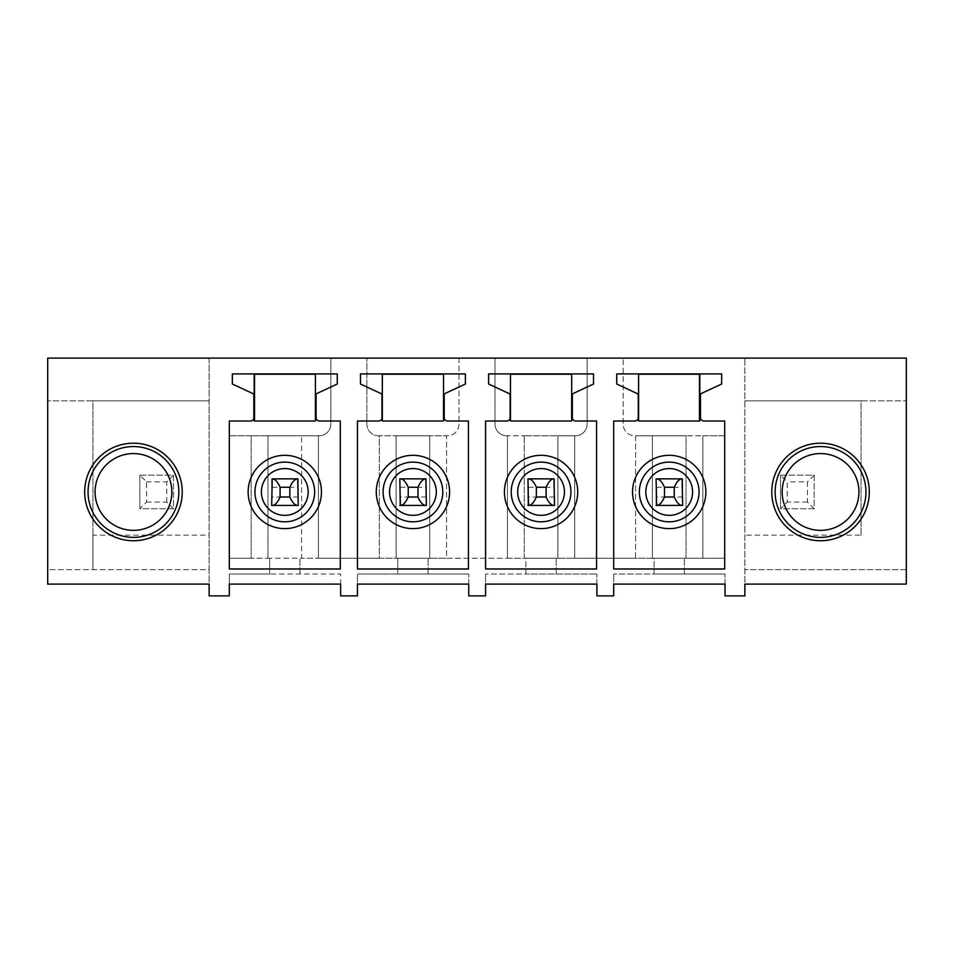 <?xml version="1.0" encoding="UTF-8"?>
<svg xmlns="http://www.w3.org/2000/svg" width="954" height="954" viewBox="0 0 954 954"><rect width="100%" height="100%" fill="white"/><g stroke="black" fill="none" stroke-linecap="round" stroke-linejoin="round"><path stroke-width="0.72" stroke-dasharray="4.77 3.58" d="M699.473 374.254L699.807 421L638.596 421L638.596 374.254L699.473 374.254L699.473 421M254.193 421L254.527 374.254L254.193 421M254.527 374.254L315.404 374.254L315.404 421L254.527 421M229.306 568.978L229.306 421L250.497 421A3.363 3.363 0 0 0 253.859 417.637L253.859 395.338A2.015 2.015 0 0 0 252.691 393.501L232.335 384.009L232.335 373.92L337.263 373.92L337.263 384.009L317.241 393.346A2.015 2.015 0 0 0 316.072 395.171L316.072 417.637A3.363 3.363 0 0 0 319.435 421L340.292 421L340.292 568.978L229.306 568.978M340.626 595.88L357.44 595.88L357.44 574.022L357.44 584.11L468.76 584.11L468.76 574.022L468.76 595.88L485.574 595.88L485.574 574.022L485.574 584.11L596.894 584.11L596.894 574.022L596.894 595.88L613.708 595.88L613.708 574.022L613.708 584.11L725.028 584.11L725.028 574.022L725.028 595.88L744.871 595.88L744.871 358.12L744.871 584.11L906.3 584.11L906.3 569.657L744.871 569.657L906.3 569.657L906.3 358.12L587.139 358.12L587.139 424.029A11.77 11.77 0 0 1 575.369 435.799L574.702 435.799L574.702 558.221L654.062 558.221L654.062 574.022L725.028 574.022L613.708 574.022L654.062 574.022L654.062 558.221L724.694 558.221L686.021 558.221L686.021 435.799L724.694 435.799L724.694 558.221L724.694 435.799L702.836 435.799L702.836 558.221L702.836 435.799L652.381 435.799L652.381 558.221L686.021 558.221L686.021 435.799L652.381 435.799L652.381 558.221L635.567 558.221L635.567 435.799L652.381 435.799L634.899 435.799A11.77 11.77 0 0 1 623.129 424.029L623.129 358.12L623.129 424.029A11.77 11.77 0 0 0 634.899 435.799L635.567 435.799L635.567 558.221L557.887 558.221L574.702 558.221L574.702 435.799L524.247 435.799L524.247 558.221L525.928 558.221L525.928 574.022L596.894 574.022L485.574 574.022L525.928 574.022L525.928 558.221L557.887 558.221L557.887 435.799L575.369 435.799A11.77 11.77 0 0 0 587.139 424.029L587.139 358.12L459.005 358.12L459.005 424.029A11.77 11.77 0 0 1 447.235 435.799L446.567 435.799L446.567 558.221L557.887 558.221L557.887 435.799L524.247 435.799L524.247 558.221L507.433 558.221L507.433 435.799L524.247 435.799L506.765 435.799A11.77 11.77 0 0 1 494.995 424.029L494.995 358.12L494.995 424.029A11.77 11.77 0 0 0 506.765 435.799L507.433 435.799L507.433 558.221L429.753 558.221L446.567 558.221L446.567 435.799L447.235 435.799A11.77 11.77 0 0 0 459.005 424.029L459.005 358.12L330.871 358.12L330.871 424.029A11.77 11.77 0 0 1 319.101 435.799L318.433 435.799L318.433 558.221L397.794 558.221L397.794 574.022L468.76 574.022L357.44 574.022L397.794 574.022L397.794 558.221L429.753 558.221L429.753 435.799L446.567 435.799L396.113 435.799L396.113 558.221L429.753 558.221L429.753 435.799L396.113 435.799L396.113 558.221L379.298 558.221L379.298 435.799L378.631 435.799A11.77 11.77 0 0 1 366.861 424.029L366.861 358.12L366.861 424.029A11.77 11.77 0 0 0 378.631 435.799L396.113 435.799L379.298 435.799L379.298 558.221L301.619 558.221L318.433 558.221L318.433 435.799L267.979 435.799L267.979 558.221L269.66 558.221L269.66 574.022L340.626 574.022L340.626 584.11L229.306 584.11L229.306 574.022L229.306 595.88L209.129 595.88L209.129 358.12L330.871 358.12L330.871 424.029A11.77 11.77 0 0 1 319.101 435.799L267.979 435.799L267.979 558.221L301.619 558.221L301.619 435.799L301.619 558.221L269.66 558.221L269.66 574.022L229.306 574.022L340.626 574.022L340.626 595.88M209.129 358.12L47.7 358.12L47.7 569.657L209.129 569.657L209.129 358.12M47.7 584.11L47.7 569.657L209.129 569.657L209.129 584.11L47.7 584.11M506.765 421A3.363 3.363 0 0 0 510.128 417.637L510.128 395.338A2.015 2.015 0 0 0 508.959 393.501L488.603 384.009L488.603 373.92L593.531 373.92L593.531 384.009L573.509 393.346A2.015 2.015 0 0 0 572.34 395.171L572.34 417.637A3.363 3.363 0 0 0 575.703 421L596.56 421L596.56 568.978L485.574 568.978L485.574 421L506.765 421M378.631 421A3.363 3.363 0 0 0 381.994 417.637L381.994 395.338A2.015 2.015 0 0 0 380.825 393.501L360.469 384.009L360.469 373.92L465.397 373.92L465.397 384.009L445.375 393.346A2.015 2.015 0 0 0 444.206 395.171L444.206 417.637A3.363 3.363 0 0 0 447.569 421L468.426 421L468.426 568.978L357.44 568.978L357.44 421L378.631 421M613.708 421L634.899 421A3.363 3.363 0 0 0 638.262 417.637L638.262 395.338A2.015 2.015 0 0 0 637.093 393.501L616.737 384.009L616.737 373.92L721.665 373.92L721.665 384.009L701.643 393.346A2.015 2.015 0 0 0 700.474 395.171L700.474 417.637A3.363 3.363 0 0 0 703.837 421L724.694 421L724.694 568.978L613.708 568.978L613.708 421M298.256 487.255L298.256 505.417L298.256 478.848L271.687 478.848L271.687 505.417L271.687 478.848L271.687 505.417L298.256 505.417L298.256 478.848L298.256 487.255L271.687 487.255M297.708 478.848L272.224 478.848L297.708 478.848M299.938 574.022L299.938 558.221L299.938 574.022M428.072 574.022L428.072 558.221L428.072 574.022M556.206 574.022L556.206 558.221L556.206 574.022M684.34 574.022L684.34 558.221L684.34 574.022M861.068 535.146L861.068 400.823L744.871 400.823L906.3 400.823L861.068 400.823L861.068 535.146L744.871 535.146M229.306 435.799L267.979 435.799L251.164 435.799L251.164 558.221L267.979 558.221L229.306 558.221L251.164 558.221L251.164 435.799L229.306 435.799L229.306 558.221L229.306 435.799M92.932 535.146L92.932 400.823L209.129 400.823L47.7 400.823L92.932 400.823L92.932 569.657L92.932 535.146L209.129 535.146M111.69 452.124A45.398 45.398 0 0 0 93.611 513.729A45.398 45.398 0 0 0 155.228 531.807A45.398 45.398 0 0 0 173.306 470.203A45.398 45.398 0 0 0 111.69 452.124M842.31 452.124A45.398 45.398 0 0 1 860.389 513.729A45.398 45.398 0 0 1 798.772 531.807A45.398 45.398 0 0 1 780.694 470.203A45.398 45.398 0 0 1 842.31 452.124M510.462 421L510.462 374.254L571.673 374.254L571.673 421L510.462 421M382.327 421L382.327 374.254L443.538 374.254L443.538 421L382.327 421M682.659 487.255L682.659 505.417L682.659 478.848L656.09 478.848L656.09 505.417L656.09 478.848L656.09 505.417L682.659 505.417L682.659 478.848L682.659 487.255L656.09 487.255M554.524 487.255L554.524 505.417L554.524 478.848L527.956 478.848L527.956 505.417L527.956 478.848L527.956 505.417L554.524 505.417L554.524 478.848L554.524 487.255L527.956 487.255M426.39 487.255L426.39 505.417L426.39 478.848L399.821 478.848L399.821 505.417L399.821 478.848L399.821 505.417L426.39 505.417L426.39 478.848L426.39 487.255L399.821 487.255M115.052 458.278A38.387 38.387 0 0 0 99.765 510.366A38.387 38.387 0 0 0 151.865 525.654A38.387 38.387 0 0 0 167.153 473.566A38.387 38.387 0 0 0 115.052 458.278M802.135 525.654A38.387 38.387 0 0 1 786.847 473.566A38.387 38.387 0 0 1 838.948 458.278A38.387 38.387 0 0 1 854.235 510.366A38.387 38.387 0 0 1 802.135 525.654M682.11 478.848L656.626 478.848L682.11 478.848M553.976 478.848L528.492 478.848L553.976 478.848M425.842 478.848L400.358 478.848L425.842 478.848M298.256 497.01L271.687 497.01M297.708 505.417L271.687 505.417M426.39 497.01L399.821 497.01M425.842 505.417L399.821 505.417M554.524 497.01L527.956 497.01M553.976 505.417L527.956 505.417M682.659 497.01L656.09 497.01M682.11 505.417L656.09 505.417M139.844 475.152L173.485 475.152L173.485 508.78L139.844 508.78L139.844 475.152L139.844 508.78L146.57 502.054L146.57 481.877L139.844 475.152L173.485 475.152L173.485 508.78L139.844 508.78M173.485 508.78L166.759 502.054L146.57 502.054M173.485 475.152L166.759 481.877L146.57 481.877M166.759 502.054L166.759 481.877M780.515 475.152L814.156 475.152L814.156 508.78L780.515 508.78L780.515 475.152L780.515 508.78L787.241 502.054L787.241 481.877L780.515 475.152L814.156 475.152L814.156 508.78L780.515 508.78M814.156 508.78L807.43 502.054L807.43 481.877L787.241 481.877M814.156 475.152L807.43 481.877M807.43 502.054L787.241 502.054"/><path stroke-width="1.43" d="M699.473 421L699.473 374.254M254.527 421L254.527 374.254M254.193 421L254.193 374.254L315.404 374.254L315.404 421L254.193 421M302.37 524.14A36.657 36.657 0 0 0 316.966 474.388A36.657 36.657 0 0 0 267.227 459.792A36.657 36.657 0 0 0 252.631 509.543A36.657 36.657 0 0 0 302.37 524.14M229.306 568.978L229.306 421L250.497 421A3.363 3.363 0 0 0 253.859 417.637L253.859 395.338A2.015 2.015 0 0 0 252.691 393.501L232.335 384.009L232.335 373.92L337.263 373.92L337.263 384.009L317.241 393.346A2.015 2.015 0 0 0 316.072 395.171L316.072 417.637A3.363 3.363 0 0 0 319.435 421L340.292 421L340.292 568.978L229.306 568.978M340.626 595.88L357.44 595.88L357.44 584.11L468.76 584.11L468.76 595.88L485.574 595.88L485.574 584.11L596.894 584.11L596.894 595.88L613.708 595.88L613.708 584.11L725.028 584.11L725.028 595.88L744.871 595.88L744.871 584.11L906.3 584.11L906.3 358.12L47.7 358.12L47.7 584.11L209.129 584.11L209.129 595.88L229.306 595.88L229.306 584.11L340.626 584.11L340.626 595.88M110.08 449.167A48.761 48.761 0 0 0 90.666 515.351A48.761 48.761 0 0 0 156.838 534.765A48.761 48.761 0 0 0 176.251 468.581A48.761 48.761 0 0 0 110.08 449.167M506.765 421A3.363 3.363 0 0 0 510.128 417.637L510.128 395.338A2.015 2.015 0 0 0 508.959 393.501L488.603 384.009L488.603 373.92L593.531 373.92L593.531 384.009L573.509 393.346A2.015 2.015 0 0 0 572.34 395.171L572.34 417.637A3.363 3.363 0 0 0 575.703 421L596.56 421L596.56 568.978L485.574 568.978L485.574 421L506.765 421M378.631 421A3.363 3.363 0 0 0 381.994 417.637L381.994 395.338A2.015 2.015 0 0 0 380.825 393.501L360.469 384.009L360.469 373.92L465.397 373.92L465.397 384.009L445.375 393.346A2.015 2.015 0 0 0 444.206 395.171L444.206 417.637A3.363 3.363 0 0 0 447.569 421L468.426 421L468.426 568.978L357.44 568.978L357.44 421L378.631 421M613.708 421L634.899 421A3.363 3.363 0 0 0 638.262 417.637L638.262 395.338A2.015 2.015 0 0 0 637.093 393.501L616.737 384.009L616.737 373.92L721.665 373.92L721.665 384.009L701.643 393.346A2.015 2.015 0 0 0 700.474 395.171L700.474 417.637A3.363 3.363 0 0 0 703.837 421L724.694 421L724.694 568.978L613.708 568.978L613.708 421M797.162 534.765A48.761 48.761 0 0 0 863.334 515.351A48.761 48.761 0 0 0 843.92 449.167A48.761 48.761 0 0 0 777.749 468.581A48.761 48.761 0 0 0 797.162 534.765M111.69 452.124A45.398 45.398 0 0 0 93.611 513.729A45.398 45.398 0 0 0 155.228 531.807A45.398 45.398 0 0 0 173.306 470.203A45.398 45.398 0 0 0 111.69 452.124M842.31 452.124A45.398 45.398 0 0 1 860.389 513.729A45.398 45.398 0 0 1 798.772 531.807A45.398 45.398 0 0 1 780.694 470.203A45.398 45.398 0 0 1 842.31 452.124M280.094 487.255L289.849 487.255C292.341 481.687 294.953 478.884 297.708 478.848L298.256 505.417L272.224 505.417C274.979 505.381 277.602 502.579 280.094 497.01L280.094 487.255C277.602 481.687 274.979 478.884 272.224 478.848L271.687 505.417M558.639 524.14A36.657 36.657 0 0 0 573.235 474.388A36.657 36.657 0 0 0 523.496 459.792A36.657 36.657 0 0 0 508.899 509.543A36.657 36.657 0 0 0 558.639 524.14M510.462 421L510.462 374.254L571.673 374.254L571.673 421L510.462 421M430.504 524.14A36.657 36.657 0 0 0 445.101 474.388A36.657 36.657 0 0 0 395.361 459.792A36.657 36.657 0 0 0 380.765 509.543A36.657 36.657 0 0 0 430.504 524.14M382.327 421L382.327 374.254L443.538 374.254L443.538 421L382.327 421M686.773 524.14A36.657 36.657 0 0 0 701.369 474.388A36.657 36.657 0 0 0 651.63 459.792A36.657 36.657 0 0 0 637.034 509.543A36.657 36.657 0 0 0 686.773 524.14M638.596 421L638.596 374.254L699.807 374.254L699.807 421L638.596 421M115.052 458.278A38.387 38.387 0 0 0 99.765 510.366A38.387 38.387 0 0 0 151.865 525.654A38.387 38.387 0 0 0 167.153 473.566A38.387 38.387 0 0 0 115.052 458.278M838.948 458.278A38.387 38.387 0 0 0 786.847 473.566A38.387 38.387 0 0 0 802.135 525.654A38.387 38.387 0 0 0 854.235 510.366A38.387 38.387 0 0 0 838.948 458.278M664.497 487.255L674.251 487.255C676.744 481.687 679.355 478.884 682.11 478.848L656.09 478.848L656.626 505.417C659.381 505.381 662.004 502.579 664.497 497.01L664.497 487.255C662.004 481.687 659.381 478.884 656.626 478.848L656.626 478.848M682.11 478.848L682.659 505.417L656.09 505.417M536.363 487.255L546.117 487.255C548.61 481.687 551.221 478.884 553.976 478.848L527.956 478.848L528.492 505.417C531.247 505.381 533.87 502.579 536.363 497.01L536.363 487.255C533.87 481.687 531.247 478.884 528.492 478.848L528.492 478.848M553.976 478.848L554.524 505.417L527.956 505.417M408.229 487.255L417.983 487.255C420.476 481.687 423.087 478.884 425.842 478.848L399.821 478.848L400.358 505.417C403.113 505.381 405.736 502.579 408.229 497.01L408.229 487.255C405.736 481.687 403.113 478.884 400.358 478.848L400.358 478.848M425.842 478.848L426.39 505.417L399.821 505.417M272.224 478.848L297.708 478.848M289.849 487.255L289.849 497.01C292.341 502.579 294.953 505.381 297.708 505.417L272.224 505.417M289.849 497.01L280.094 497.01M417.983 487.255L417.983 497.01C420.476 502.579 423.087 505.381 425.842 505.417L400.358 505.417M417.983 497.01L408.229 497.01M546.117 487.255L546.117 497.01C548.61 502.579 551.221 505.381 553.976 505.417L528.492 505.417M546.117 497.01L536.363 497.01M674.251 487.255L674.251 497.01C676.744 502.579 679.355 505.381 682.11 505.417L656.626 505.417M674.251 497.01L664.497 497.01M270.483 465.767A29.86 29.86 0 0 1 311.004 477.656A29.86 29.86 0 0 1 299.115 518.165A29.86 29.86 0 0 1 258.594 506.276A29.86 29.86 0 0 1 270.483 465.767M296.014 512.489A23.397 23.397 0 0 0 305.328 480.756A23.397 23.397 0 0 0 273.583 471.443A23.397 23.397 0 0 0 264.27 503.175A23.397 23.397 0 0 0 296.014 512.489M526.751 465.767A29.86 29.86 0 0 1 567.272 477.656A29.86 29.86 0 0 1 555.383 518.165A29.86 29.86 0 0 1 514.862 506.276A29.86 29.86 0 0 1 526.751 465.767M398.617 465.767A29.86 29.86 0 0 1 439.138 477.656A29.86 29.86 0 0 1 427.249 518.165A29.86 29.86 0 0 1 386.728 506.276A29.86 29.86 0 0 1 398.617 465.767M654.885 465.767A29.86 29.86 0 0 1 695.406 477.656A29.86 29.86 0 0 1 683.517 518.165A29.86 29.86 0 0 1 642.996 506.276A29.86 29.86 0 0 1 654.885 465.767M552.283 512.489A23.397 23.397 0 0 0 561.596 480.756A23.397 23.397 0 0 0 529.852 471.443A23.397 23.397 0 0 0 520.538 503.175A23.397 23.397 0 0 0 552.283 512.489M424.148 512.489A23.397 23.397 0 0 0 433.462 480.756A23.397 23.397 0 0 0 401.717 471.443A23.397 23.397 0 0 0 392.404 503.175A23.397 23.397 0 0 0 424.148 512.489M680.417 512.489A23.397 23.397 0 0 0 689.73 480.756A23.397 23.397 0 0 0 657.986 471.443A23.397 23.397 0 0 0 648.672 503.175A23.397 23.397 0 0 0 680.417 512.489"/></g></svg>
